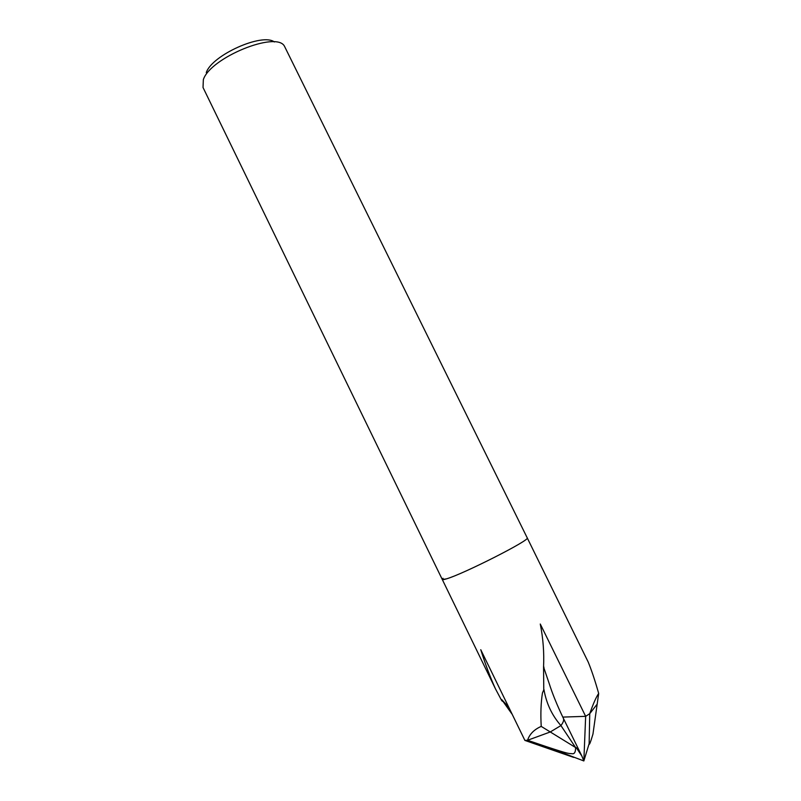 <?xml version="1.0" encoding="UTF-8"?>
<svg xmlns="http://www.w3.org/2000/svg" width="801" height="801" viewBox="0 0 801 801"><rect width="100%" height="100%" fill="white"/><g stroke="black" fill="none" stroke-linecap="round" stroke-linejoin="round"><path stroke-width="1.2" d="M598.677 693.436L597.176 704.119L589.746 713.671C593.191 703.819 596.164 697.07 598.677 693.436C595.053 680.67 591.569 670.227 588.224 662.087L527.218 537.851C531.554 539.393 463.138 574.187 446.317 578.903L442.272 579.473L203.023 87.489L203.354 79.589C210.383 57.642 276.495 30.718 284.465 46.218L527.218 537.851C531.554 539.393 463.138 574.177 446.317 578.903C442.422 580.084 441.331 579.884 443.033 578.292M541.216 726.397C540.515 713.701 540.925 702.557 542.447 692.975L543.939 689.501C546.312 703.358 551.979 715.383 560.92 725.576L550.267 731.964L560.93 725.576L575.599 747.543C575.639 751.979 574.537 754.041 572.304 753.731C567.979 753.24 570.662 754.712 545.201 746.262L527.569 740.274C529.541 734.177 534.087 729.551 541.216 726.397L550.267 731.964L527.569 740.274L524.895 740.414L573.666 757.406M543.779 690.622L543.559 666.973C544.229 652.675 543.138 638.357 540.274 624.029L585.651 716.334L562.783 717.095M585.651 716.334L589.746 713.671L597.176 704.119L592.96 734.066C590.427 742.597 589.156 745.791 589.146 743.628L589.746 713.671L585.651 716.334L583.849 760.95L581.866 756.044L576.199 747.583M274.383 41.962C262.338 32.581 211.885 55.189 206.268 72.611M508.695 707.123L501.716 699.613L501.616 700.434L495.429 688.78C490.192 677.165 485.306 664.139 480.76 649.701L524.895 740.414L527.569 740.274L550.267 731.964L575.599 747.543M560.93 725.576C563.353 722.382 564.164 719.939 563.343 718.257C564.164 719.939 563.353 722.382 560.92 725.576M543.989 667.724L543.569 665.991M512.24 714.392L501.716 699.613M502.427 701.296L501.616 700.434M446.317 578.903L442.272 579.473L495.429 688.78M598.587 694.577L598.407 695.418M555.774 750.287L556.755 751.028M557.266 751.328L556.375 750.517M581.866 756.044L563.313 718.177M563.343 718.247C557.146 705.311 552.42 693.726 549.186 683.483L543.559 666.973M545.241 746.282L583.849 760.95L589.146 743.628"/></g></svg>
